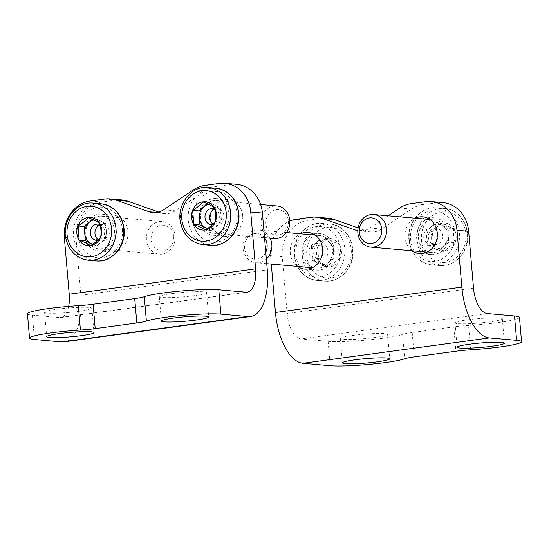 <?xml version="1.0" encoding="UTF-8"?>
<svg xmlns="http://www.w3.org/2000/svg" width="549" height="549" viewBox="0 0 549 549"><rect width="100%" height="100%" fill="white"/><g stroke="black" fill="none" stroke-linecap="round" stroke-linejoin="round"><path stroke-width="0.41" stroke-dasharray="2.75 2.06" d="M90.228 200.996L101.901 202.032L116.244 200.076A32.748 28.781 -84.9 0 1 121.919 199.946M204.942 185.384L216.615 186.42L230.951 184.471A32.748 28.781 -84.9 0 1 236.626 184.334M127.992 231.342A18.419 16.189 -84.9 0 0 113.485 215.194A18.419 16.189 -84.9 0 0 95.732 232.11A18.419 16.189 -84.9 0 0 110.232 251.888A18.419 16.189 -84.9 0 0 127.992 231.342M242.699 215.736A18.419 16.189 -84.9 0 0 228.192 199.582A18.419 16.189 -84.9 0 0 210.439 216.498A18.419 16.189 -84.9 0 0 224.946 236.276A18.419 16.189 -84.9 0 0 242.699 215.736M101.901 202.032A32.748 28.781 -84.9 0 0 76.009 238.417L80.888 295.266A49.122 22.983 -97.7 0 1 64.164 341.869M158.682 212.065L160.733 212.792A20.464 17.987 -84.9 0 0 164.625 213.636A20.464 17.987 -84.9 0 0 175.303 210.809L205.196 190.812A32.748 28.781 -84.9 0 1 216.615 186.42M56.952 309.272A23.744 2.217 -4.9 0 1 91.889 308.243A23.744 2.217 -4.9 0 1 68.426 312.484A23.744 2.217 -4.9 0 1 44.579 312.299A23.744 2.217 -4.9 0 1 56.952 309.272M171.659 293.66A23.744 2.217 -4.9 0 1 206.596 292.638A23.744 2.217 -4.9 0 1 183.133 296.872A23.744 2.217 -4.9 0 1 159.285 296.693A23.744 2.217 -4.9 0 1 171.659 293.66M27.45 313.767A40.935 3.829 -4.9 0 0 32.391 315.153L59.628 317.562L246.027 292.198M68.666 306.397A24.561 11.495 -97.7 0 1 60.85 317.535A24.561 11.495 -97.7 0 1 59.628 317.562M116.313 230.312A18.419 16.189 -84.9 0 0 101.812 214.158A18.419 16.189 -84.9 0 0 84.059 231.081A18.419 16.189 -84.9 0 0 98.559 250.852A18.419 16.189 -84.9 0 0 116.313 230.312M231.026 214.7A18.419 16.189 -84.9 0 0 216.519 198.546A18.419 16.189 -84.9 0 0 198.765 215.469A18.419 16.189 -84.9 0 0 213.266 235.247A18.419 16.189 -84.9 0 0 231.026 214.7M229.235 214.947A16.374 14.391 95.1 0 1 213.451 233.208A16.374 14.391 95.1 0 1 200.557 215.627A16.374 14.391 95.1 0 1 216.34 200.584A16.374 14.391 95.1 0 1 229.235 214.947M274.04 238.568A16.374 14.391 95.1 0 1 261.146 220.993A16.374 14.391 95.1 0 1 276.922 205.95M288.41 220.876A12.86 11.303 95.1 0 1 272.469 234.217A12.86 11.303 95.1 0 1 270.575 212.127A12.86 11.303 95.1 0 1 288.41 220.876M207.371 203.796L209.018 202.416L220.375 207.989L221.583 222.05L211.427 230.546L207.433 228.59M208.661 204.386A12.277 10.795 95.1 0 1 214.693 205.202A12.277 10.795 95.1 0 1 220.979 215.016A12.277 10.795 95.1 0 1 216.505 226.298A12.277 10.795 95.1 0 1 207.632 228.459M209.018 202.416L202.794 201.867M220.375 207.989L214.151 207.433M221.583 222.05L215.352 221.501M211.427 230.546L205.202 229.997M214.7 209.313A8.187 7.192 95.1 0 1 217.562 208.915A8.187 7.192 95.1 0 1 224.006 216.093A8.187 7.192 95.1 0 1 216.114 225.22A8.187 7.192 95.1 0 1 213.046 224.122M214.584 208.888A8.187 7.192 95.1 0 1 219.339 215.682A8.187 7.192 95.1 0 1 212.319 224.829M114.521 230.553A16.374 14.391 95.1 0 1 98.738 248.814A16.374 14.391 95.1 0 1 85.85 231.239A16.374 14.391 95.1 0 1 101.627 216.196A16.374 14.391 95.1 0 1 114.521 230.553M175.11 235.919A16.374 14.391 95.1 0 1 159.327 254.18A16.374 14.391 95.1 0 1 146.439 236.598A16.374 14.391 95.1 0 1 162.216 221.563A16.374 14.391 95.1 0 1 175.11 235.919M173.704 236.489A12.86 11.303 95.1 0 1 157.762 249.829A12.86 11.303 95.1 0 1 155.868 227.739A12.86 11.303 95.1 0 1 173.704 236.489M92.664 219.401L94.311 218.028L105.669 223.594L106.87 237.662L96.72 246.158L92.726 244.202M93.948 219.998A12.277 10.795 95.1 0 1 99.987 220.815A12.277 10.795 95.1 0 1 106.266 230.628A12.277 10.795 95.1 0 1 101.798 241.91A12.277 10.795 95.1 0 1 92.925 244.065M94.311 218.028L88.08 217.473M105.669 223.594L99.438 223.045M106.87 237.662L100.645 237.113M96.72 246.158L90.496 245.609M99.993 224.925A8.187 7.192 95.1 0 1 102.855 224.52A8.187 7.192 95.1 0 1 109.299 231.705A8.187 7.192 95.1 0 1 101.407 240.833A8.187 7.192 95.1 0 1 98.34 239.728M99.877 224.5A8.187 7.192 95.1 0 1 104.633 231.287A8.187 7.192 95.1 0 1 97.605 240.435M442.858 202.595A32.748 28.781 95.1 0 0 437.189 202.732L422.847 204.681L411.174 203.645M328.151 218.207A32.748 28.781 95.1 0 0 322.476 218.337L308.14 220.293L296.467 219.257M412.299 250.811A18.419 16.189 95.1 0 1 404.997 237.353A18.419 16.189 95.1 0 1 415.188 218.193M297.585 266.423A18.419 16.189 95.1 0 1 290.291 252.959A18.419 16.189 95.1 0 1 300.475 233.805M388.157 215.798L369.861 228.034A20.464 17.987 95.1 0 1 359.183 230.861A20.464 17.987 95.1 0 1 357.818 230.683M473.519 288.156L287.12 313.527L282.248 256.678L270.575 255.642A32.748 28.781 95.1 0 1 289.872 221.055M270.575 255.642L271.295 264.096M489.962 321.844A23.744 2.217 -4.9 0 1 455.018 322.874A23.744 2.217 -4.9 0 1 478.488 318.633A23.744 2.217 -4.9 0 1 502.335 318.818A23.744 2.217 -4.9 0 1 489.962 321.844M375.255 337.457A23.744 2.217 -4.9 0 1 340.311 338.486A23.744 2.217 -4.9 0 1 363.781 334.245A23.744 2.217 -4.9 0 1 387.621 334.43A23.744 2.217 -4.9 0 1 375.255 337.457M287.12 313.527A24.561 11.495 82.3 0 0 300.879 338.925L328.124 341.334A40.935 3.829 -4.9 0 0 367.459 339.989A40.935 3.829 -4.9 0 0 402.609 334.403A20.464 1.915 -4.9 0 1 412.196 332.516L453.797 326.854A20.464 1.915 -4.9 0 1 468.572 325.427L470.665 349.788M519.464 317.349A40.935 3.829 -4.9 0 1 468.572 325.427M423.972 251.847A18.419 16.189 95.1 0 1 416.67 238.383A18.419 16.189 95.1 0 1 426.861 219.223M428.481 218.571A18.419 16.189 95.1 0 1 434.424 217.843A18.419 16.189 95.1 0 1 448.924 237.614A18.419 16.189 95.1 0 1 431.178 254.537A18.419 16.189 95.1 0 1 425.448 252.78M309.259 267.459A18.419 16.189 95.1 0 1 301.964 253.995A18.419 16.189 95.1 0 1 312.148 234.835M313.774 234.176A18.419 16.189 95.1 0 1 319.717 233.449A18.419 16.189 95.1 0 1 334.217 253.226A18.419 16.189 95.1 0 1 316.471 270.149A18.419 16.189 95.1 0 1 310.741 268.386M282.248 256.678A32.748 28.781 95.1 0 1 308.14 220.293M422.847 204.681A32.748 28.781 95.1 0 0 411.434 209.073L381.541 229.07A20.464 17.987 95.1 0 1 370.856 231.898A20.464 17.987 95.1 0 1 366.965 231.054L358.099 227.924M327.78 238.698A14.178 12.462 -84.9 0 0 317.631 247.194C319.82 244.278 323.203 241.443 327.78 238.698C330.368 240.441 334.156 242.294 339.138 244.271A14.178 12.462 -84.9 0 0 327.78 238.698L321.556 238.149L311.407 246.645L312.614 260.713L323.972 266.279L334.121 257.783L332.914 243.715L321.556 238.149M318.839 261.262L317.631 247.194A14.178 12.462 -84.9 0 0 318.839 261.262A14.178 12.462 -84.9 0 0 330.196 266.835C325.255 264.886 321.474 263.026 318.839 261.262L312.614 260.713M340.346 258.332A14.178 12.462 -84.9 0 0 339.138 244.271C338.369 248.841 338.767 253.528 340.346 258.332C335.81 261.043 332.426 263.877 330.196 266.835A14.178 12.462 -84.9 0 0 340.346 258.332L334.121 257.783M303.755 253.755A16.374 14.391 -84.9 0 0 316.649 268.111A16.374 14.391 -84.9 0 0 332.426 253.068A16.374 14.391 -84.9 0 0 319.539 235.494A16.374 14.391 -84.9 0 0 303.755 253.755M270.129 238.225A16.374 14.391 -84.9 0 0 258.95 230.127A16.374 14.391 -84.9 0 0 243.166 248.388A16.374 14.391 -84.9 0 0 256.06 262.745A16.374 14.391 -84.9 0 0 266.361 259.107M264.543 237.861A12.86 11.303 -84.9 0 0 251.483 234.547A12.86 11.303 -84.9 0 0 244.573 247.819A12.86 11.303 -84.9 0 0 253.576 258.929A12.86 11.303 -84.9 0 0 265.771 252.176M316.478 242.397A12.277 10.795 -84.9 0 0 312.01 253.679A12.277 10.795 -84.9 0 0 318.29 263.493A12.277 10.795 -84.9 0 0 329.043 262.031A12.277 10.795 -84.9 0 0 333.518 250.749A12.277 10.795 -84.9 0 0 327.238 240.936A12.277 10.795 -84.9 0 0 316.478 242.397M332.914 243.715L339.138 244.271M311.407 246.645L317.631 247.194M323.972 266.279L330.196 266.835M308.977 252.602A8.187 7.192 -84.9 0 0 315.428 259.78A8.187 7.192 -84.9 0 0 323.32 250.653A8.187 7.192 -84.9 0 0 316.869 243.475A8.187 7.192 -84.9 0 0 308.977 252.602M313.651 253.02A8.187 7.192 -84.9 0 0 320.094 260.199A8.187 7.192 -84.9 0 0 327.986 252.677A8.187 7.192 -84.9 0 0 321.542 243.886A8.187 7.192 -84.9 0 0 313.651 253.02M442.494 223.086A14.178 12.462 -84.9 0 0 432.338 231.582C434.527 228.665 437.91 225.831 442.494 223.086C445.074 224.829 448.862 226.682 453.851 228.659A14.178 12.462 -84.9 0 0 442.494 223.086L436.263 222.537L426.113 231.033L427.321 245.101L438.678 250.667L448.828 242.171L448.224 235.137L447.62 228.109L436.263 222.537M433.545 245.65L432.338 231.582A14.178 12.462 -84.9 0 0 433.545 245.65A14.178 12.462 -84.9 0 0 444.903 251.222C439.969 249.273 436.181 247.414 433.545 245.65L427.321 245.101M455.052 242.727A14.178 12.462 -84.9 0 0 453.851 228.659C453.076 233.229 453.474 237.916 455.052 242.727C450.516 245.43 447.133 248.265 444.903 251.222A14.178 12.462 -84.9 0 0 455.052 242.727L448.828 242.171M418.462 238.142A16.374 14.391 -84.9 0 0 431.356 252.499A16.374 14.391 -84.9 0 0 447.133 237.456A16.374 14.391 -84.9 0 0 434.245 219.881A16.374 14.391 -84.9 0 0 418.462 238.142M431.191 226.785A12.277 10.795 -84.9 0 0 426.717 238.067A12.277 10.795 -84.9 0 0 432.996 247.887A12.277 10.795 -84.9 0 0 443.75 246.419A12.277 10.795 -84.9 0 0 448.224 235.137A12.277 10.795 -84.9 0 0 441.945 225.323A12.277 10.795 -84.9 0 0 431.191 226.785M447.62 228.109L453.851 228.659M426.113 231.033L432.338 231.582M438.678 250.667L444.903 251.222M423.684 236.99A8.187 7.192 -84.9 0 0 430.135 244.175A8.187 7.192 -84.9 0 0 438.027 235.041A8.187 7.192 -84.9 0 0 431.576 227.862A8.187 7.192 -84.9 0 0 423.684 236.99M428.357 237.408A8.187 7.192 -84.9 0 0 434.801 244.586A8.187 7.192 -84.9 0 0 442.693 237.065A8.187 7.192 -84.9 0 0 436.249 228.274A8.187 7.192 -84.9 0 0 428.357 237.408M104.571 199.047L116.244 200.076M219.277 183.435L230.951 184.471M80.888 295.266L267.288 269.902M32.391 315.153L34.477 339.515M64.336 237.388L76.009 238.417M156.925 212.456L160.733 212.792M163.629 209.773L175.303 210.809M193.523 189.776L205.196 190.812M203.027 244.614A28.651 25.179 95.1 0 1 180.47 213.849A28.651 25.179 95.1 0 1 208.085 187.525M210.809 245.3A28.651 25.179 95.1 0 1 188.252 214.535A28.651 25.179 95.1 0 1 215.867 188.218M237.12 213.87A25.378 22.303 95.1 0 1 205.649 240.208A25.378 22.303 95.1 0 1 201.908 196.604A25.378 22.303 95.1 0 1 237.12 213.87M88.32 260.219A28.651 25.179 95.1 0 1 65.763 229.461A28.651 25.179 95.1 0 1 93.371 203.137M96.102 260.912A28.651 25.179 95.1 0 1 73.545 230.148A28.651 25.179 95.1 0 1 101.153 203.823M122.406 229.482A25.378 22.303 95.1 0 1 90.942 255.82A25.378 22.303 95.1 0 1 87.202 212.216A25.378 22.303 95.1 0 1 122.406 229.482M437.189 202.732L425.509 201.696M322.476 218.337L310.803 217.308M487.286 313.554L300.879 338.925M328.124 341.334L330.21 365.703M411.434 209.073L399.754 208.037M381.541 229.07L369.861 228.034M366.965 231.054L357.831 230.244M402.609 334.403L404.695 358.772M412.196 332.516L414.289 356.877M453.797 326.854L455.883 351.223M306.761 255.793A25.378 22.303 -84.9 0 0 341.972 273.059A25.378 22.303 -84.9 0 0 338.232 229.448A25.378 22.303 -84.9 0 0 306.761 255.793M302.341 256.04A28.651 25.179 -84.9 0 0 324.905 281.17A28.651 25.179 -84.9 0 0 352.513 254.846A28.651 25.179 -84.9 0 0 329.956 224.088A28.651 25.179 -84.9 0 0 302.341 256.04M294.559 255.354A28.651 25.179 -84.9 0 0 317.123 280.477A28.651 25.179 -84.9 0 0 344.731 254.16A28.651 25.179 -84.9 0 0 322.174 223.395A28.651 25.179 -84.9 0 0 294.559 255.354M295.87 254.825A25.378 22.303 -84.9 0 0 331.074 272.091A25.378 22.303 -84.9 0 0 327.334 228.487A25.378 22.303 -84.9 0 0 295.87 254.825M421.474 240.181A25.378 22.303 -84.9 0 0 456.679 257.447A25.378 22.303 -84.9 0 0 452.939 213.836A25.378 22.303 -84.9 0 0 421.474 240.181M417.048 240.435A28.651 25.179 -84.9 0 0 439.612 265.558A28.651 25.179 -84.9 0 0 467.226 239.24A28.651 25.179 -84.9 0 0 444.669 208.476A28.651 25.179 -84.9 0 0 417.048 240.435M409.266 239.741A28.651 25.179 -84.9 0 0 431.83 264.872A28.651 25.179 -84.9 0 0 459.444 238.547A28.651 25.179 -84.9 0 0 436.887 207.783A28.651 25.179 -84.9 0 0 409.266 239.741M410.577 239.213A25.378 22.303 -84.9 0 0 445.781 256.479A25.378 22.303 -84.9 0 0 442.048 212.875A25.378 22.303 -84.9 0 0 410.577 239.213M60.85 317.535L247.249 292.171M213.266 235.247L224.946 236.276M216.519 198.546L228.192 199.582M98.559 250.852L110.232 251.888M101.812 214.158L113.485 215.194M159.285 296.693L161.379 321.055M206.596 292.638L208.689 316.999M44.579 312.299L46.665 336.667M91.889 308.243L93.982 332.612M152.951 212.6L164.625 213.636M213.451 233.208L264.529 237.731M216.34 200.584L260.624 204.509M211.447 224.809L216.114 225.22M212.888 208.496L217.562 208.915M98.738 248.814L159.327 254.18M101.627 216.196L162.216 221.563M96.741 240.421L101.407 240.833M98.182 224.109L102.855 224.52M319.717 233.449L308.044 232.419M316.471 270.149L304.798 269.113M434.424 217.843L422.751 216.807M431.178 254.537L419.505 253.508M340.311 338.486L342.404 362.848M387.621 334.43L389.715 358.792M455.018 322.874L457.111 347.236M502.335 318.818L504.421 343.18M370.856 231.898L359.183 230.861M324.905 281.17C336.551 281.52 345.108 275.914 350.578 264.357C358.442 247.331 347.071 224.877 329.956 224.088L322.174 223.395C306.671 221.46 292.164 238.094 294.161 255.244C296.309 269.847 303.968 278.261 317.123 280.477L324.905 281.17M319.539 235.494L315.25 235.109M286.461 232.563L258.95 230.127M316.649 268.111L312.36 267.734M266.752 263.692L256.06 262.745M321.542 243.886L316.869 243.475M320.094 260.199L315.428 259.78M439.612 265.558C451.257 265.908 459.815 260.301 465.284 248.752C473.149 231.719 461.778 209.265 444.669 208.476L436.887 207.783C421.378 205.848 406.878 222.482 408.868 239.632C411.023 254.235 418.674 262.648 431.83 264.872L439.612 265.558M434.245 219.881L429.956 219.497M431.356 252.499L427.074 252.121M436.249 228.274L431.576 227.862M434.801 244.586L430.135 244.175"/><path stroke-width="0.82" d="M68.666 306.397A24.561 11.495 -97.7 0 0 69.215 294.237L64.336 237.388A32.748 28.781 -84.9 0 1 90.228 200.996L104.571 199.047A32.748 28.781 -84.9 0 1 110.239 198.91L121.919 199.946A32.748 28.781 -84.9 0 1 128.137 201.298L158.682 212.065M110.239 198.91A32.748 28.781 -84.9 0 1 116.463 200.261L149.06 211.756A20.464 17.987 -84.9 0 0 152.951 212.6A20.464 17.987 -84.9 0 0 163.629 209.773L193.523 189.776A32.748 28.781 -84.9 0 1 204.942 185.384L219.277 183.435A32.748 28.781 -84.9 0 1 224.953 183.297L236.626 184.334A32.748 28.781 -84.9 0 1 262.415 213.053L267.288 269.902A49.122 22.983 -97.7 0 1 250.564 316.505A49.122 22.983 -97.7 0 1 248.121 316.56L220.876 314.145A40.935 3.829 -4.9 0 0 181.541 315.497A40.935 3.829 -4.9 0 0 146.391 321.083A20.464 1.915 -4.9 0 1 136.804 322.97L95.203 328.631A20.464 1.915 -4.9 0 1 80.428 330.059A40.935 3.829 -4.9 0 0 29.536 338.136A40.935 3.829 -4.9 0 0 34.477 339.515L61.714 341.924L248.121 316.56M250.564 316.505L64.164 341.869A49.122 22.983 -97.7 0 1 61.714 341.924M59.038 333.641A23.744 2.217 -4.9 0 1 93.982 332.612A23.744 2.217 -4.9 0 1 70.512 336.846A23.744 2.217 -4.9 0 1 46.665 336.667A23.744 2.217 -4.9 0 1 59.038 333.641M173.745 318.029A23.744 2.217 -4.9 0 1 208.689 316.999A23.744 2.217 -4.9 0 1 185.219 321.24A23.744 2.217 -4.9 0 1 161.379 321.055A23.744 2.217 -4.9 0 1 173.745 318.029M69.215 294.237L255.614 268.866A24.561 11.495 -97.7 0 1 247.249 292.171A24.561 11.495 -97.7 0 1 246.027 292.198L218.79 289.783A40.935 3.829 -4.9 0 0 179.454 291.135A40.935 3.829 -4.9 0 0 144.305 296.714A20.464 1.915 -4.9 0 1 134.711 298.601L93.117 304.263A20.464 1.915 -4.9 0 1 78.335 305.69L80.428 330.059M29.536 338.136L27.45 313.767A40.935 3.829 -4.9 0 1 78.335 305.69M255.614 268.866L250.742 212.017A32.748 28.781 -84.9 0 0 224.953 183.297M202.794 201.867A14.178 12.462 95.1 0 1 214.151 207.433C211.564 205.697 207.776 203.837 202.794 201.867C200.605 204.784 197.221 207.611 192.644 210.363A14.178 12.462 95.1 0 1 202.794 201.867M215.352 221.501C216.128 216.93 215.723 212.237 214.151 207.433A14.178 12.462 95.1 0 1 215.352 221.501A14.178 12.462 95.1 0 1 205.202 229.997C209.739 227.286 213.129 224.452 215.352 221.501M193.845 224.424A14.178 12.462 95.1 0 1 192.644 210.363L193.845 224.424C198.786 226.373 202.567 228.233 205.202 229.997A14.178 12.462 95.1 0 1 193.845 224.424L200.076 224.98L198.868 210.912L207.371 203.796M260.624 204.509L276.922 205.95A16.374 14.391 95.1 0 1 289.817 220.307A16.374 14.391 95.1 0 1 274.04 238.568L264.529 237.731M207.433 228.59L205.751 227.766A12.277 10.795 95.1 0 1 199.472 217.946A12.277 10.795 95.1 0 1 203.94 206.664A12.277 10.795 95.1 0 1 208.661 204.386M207.632 228.459A12.277 10.795 95.1 0 1 205.751 227.766L200.076 224.98M198.868 210.912L192.644 210.363M213.046 224.122A8.187 7.192 95.1 0 1 209.67 218.042A8.187 7.192 95.1 0 1 214.7 209.313M212.319 224.829A8.187 7.192 95.1 0 1 211.447 224.809A8.187 7.192 95.1 0 1 205.003 216.018A8.187 7.192 95.1 0 1 212.888 208.496A8.187 7.192 95.1 0 1 214.584 208.888M88.08 217.473A14.178 12.462 95.1 0 1 99.438 223.045C96.857 221.302 93.069 219.449 88.08 217.473C85.898 220.396 82.515 223.223 77.931 225.975A14.178 12.462 95.1 0 1 88.08 217.473M100.645 237.113C101.421 232.536 101.016 227.849 99.438 223.045A14.178 12.462 95.1 0 1 100.645 237.113A14.178 12.462 95.1 0 1 90.496 245.609C95.032 242.898 98.415 240.064 100.645 237.113M79.138 240.037A14.178 12.462 95.1 0 1 77.931 225.975L79.138 240.037C84.072 241.985 87.861 243.845 90.496 245.609A14.178 12.462 95.1 0 1 79.138 240.037L85.363 240.592L84.162 226.524L92.664 219.401M92.726 244.202L91.045 243.372A12.277 10.795 95.1 0 1 84.759 233.558A12.277 10.795 95.1 0 1 89.233 222.276A12.277 10.795 95.1 0 1 93.948 219.998M92.925 244.065A12.277 10.795 95.1 0 1 91.045 243.372L85.363 240.592M84.162 226.524L77.931 225.975M98.34 239.728A8.187 7.192 95.1 0 1 94.963 233.654A8.187 7.192 95.1 0 1 99.993 224.925M97.605 240.435A8.187 7.192 95.1 0 1 96.741 240.421A8.187 7.192 95.1 0 1 90.297 231.63A8.187 7.192 95.1 0 1 98.182 224.109A8.187 7.192 95.1 0 1 99.877 224.5M431.185 201.558A32.748 28.781 95.1 0 1 456.974 230.278L461.846 287.127A49.122 22.983 82.3 0 0 489.372 337.923L516.609 340.332A40.935 3.829 -4.9 0 1 521.55 341.711L519.464 317.349A40.935 3.829 -4.9 0 0 514.523 315.97L487.286 313.554A24.561 11.495 82.3 0 1 473.519 288.156L468.647 231.314A32.748 28.781 95.1 0 0 442.858 202.595L431.185 201.558A32.748 28.781 95.1 0 0 425.509 201.696L411.174 203.645A32.748 28.781 95.1 0 0 399.754 208.037L388.157 215.798M358.099 227.924L334.375 219.559A32.748 28.781 95.1 0 0 328.151 218.207L316.478 217.171A32.748 28.781 95.1 0 0 310.803 217.308L296.467 219.257A32.748 28.781 95.1 0 0 289.872 221.055M415.188 218.193A18.419 16.189 95.1 0 1 422.751 216.807A18.419 16.189 95.1 0 1 437.251 236.585A18.419 16.189 95.1 0 1 419.505 253.508A18.419 16.189 95.1 0 1 412.299 250.811M300.475 233.805A18.419 16.189 95.1 0 1 308.044 232.419A18.419 16.189 95.1 0 1 322.544 252.197A18.419 16.189 95.1 0 1 304.798 269.113A18.419 16.189 95.1 0 1 297.585 266.423M357.818 230.683A20.464 17.987 95.1 0 1 355.292 230.017L322.702 218.523A32.748 28.781 95.1 0 0 316.478 217.171M271.295 264.096L275.447 312.491A49.122 22.983 82.3 0 0 302.973 363.287L330.21 365.703A40.935 3.829 -4.9 0 0 369.546 364.351A40.935 3.829 -4.9 0 0 404.695 358.772A20.464 1.915 -4.9 0 1 414.289 356.877L455.883 351.223A20.464 1.915 -4.9 0 1 470.665 349.788A40.935 3.829 -4.9 0 0 521.55 341.711M492.048 346.213A23.744 2.217 -4.9 0 1 457.111 347.236A23.744 2.217 -4.9 0 1 480.574 343.001A23.744 2.217 -4.9 0 1 504.421 343.18A23.744 2.217 -4.9 0 1 492.048 346.213M377.341 361.818A23.744 2.217 -4.9 0 1 342.404 362.848A23.744 2.217 -4.9 0 1 365.867 358.607A23.744 2.217 -4.9 0 1 389.715 358.792A23.744 2.217 -4.9 0 1 377.341 361.818M426.861 219.223A18.419 16.189 95.1 0 1 428.481 218.571M425.448 252.78A18.419 16.189 95.1 0 1 423.972 251.847M312.148 234.835A18.419 16.189 95.1 0 1 313.774 234.176M310.741 268.386A18.419 16.189 95.1 0 1 309.259 267.459M266.361 259.107A16.374 14.391 -84.9 0 0 270.129 238.225M265.771 252.176A12.86 11.303 -84.9 0 0 264.543 237.861M357.873 232.776A16.374 14.391 -84.9 0 0 370.767 247.132A16.374 14.391 -84.9 0 0 386.544 232.097A16.374 14.391 -84.9 0 0 373.656 214.515A16.374 14.391 -84.9 0 0 357.873 232.776M359.286 232.206A12.86 11.303 -84.9 0 0 377.122 240.956A12.86 11.303 -84.9 0 0 375.228 218.866A12.86 11.303 -84.9 0 0 359.286 232.206M218.79 289.783L220.876 314.145M250.742 212.017L262.415 213.053M116.463 200.261L128.137 201.298M149.06 211.756L156.925 212.456M144.305 296.714L146.391 321.083M134.711 298.601L136.804 322.97M93.117 304.263L95.203 328.631M226.222 212.909A25.378 22.303 95.1 0 1 194.758 239.247A25.378 22.303 95.1 0 1 191.018 195.643A25.378 22.303 95.1 0 1 226.222 212.909M230.649 212.655A28.651 25.179 95.1 0 1 203.027 244.614C191.505 242.905 184.066 235.892 180.71 223.553C175.954 205.408 191.1 185.294 208.085 187.525A28.651 25.179 95.1 0 1 230.649 212.655M238.431 213.341A28.651 25.179 95.1 0 1 210.809 245.3C226.312 247.235 240.819 230.601 238.822 213.451C236.674 198.848 229.022 190.434 215.867 188.218A28.651 25.179 95.1 0 1 238.431 213.341M111.516 228.514A25.378 22.303 95.1 0 1 80.044 254.86A25.378 22.303 95.1 0 1 76.311 211.248A25.378 22.303 95.1 0 1 111.516 228.514M115.935 228.267A28.651 25.179 95.1 0 1 88.32 260.219C76.791 258.517 69.352 251.497 66.004 239.165C61.248 221.021 76.393 200.907 93.371 203.137A28.651 25.179 95.1 0 1 115.935 228.267M123.724 228.954A28.651 25.179 95.1 0 1 96.102 260.912C111.605 262.847 126.112 246.213 124.115 229.063C121.967 214.46 114.316 206.047 101.153 203.823A28.651 25.179 95.1 0 1 123.724 228.954M461.846 287.127L275.447 312.491M489.372 337.923L302.973 363.287M514.523 315.97L516.609 340.332M468.647 231.314L456.974 230.278M357.831 230.244L355.292 230.017M334.375 219.559L322.702 218.523M203.027 244.614L210.809 245.3M208.085 187.525L215.867 188.218M88.32 260.219L96.102 260.912M93.371 203.137L101.153 203.823M315.25 235.109L286.461 232.563M312.36 267.734L266.752 263.692M429.956 219.497L373.656 214.515M427.074 252.121L370.767 247.132"/></g></svg>
